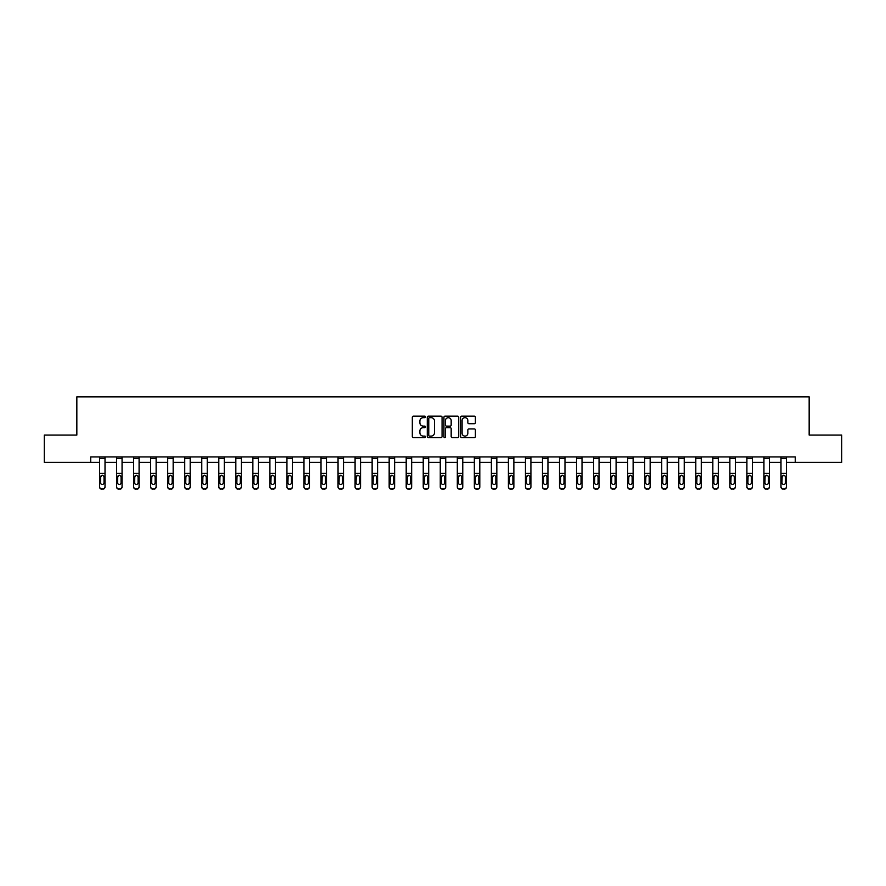 <?xml version="1.0" encoding="UTF-8"?>
<svg xmlns="http://www.w3.org/2000/svg" width="886" height="886" viewBox="0 0 886 886"><rect width="100%" height="100%" fill="white"/><g stroke="black" fill="none" stroke-linecap="round" stroke-linejoin="round"><path stroke-width="1.33" d="M425.524 416.918A0.753 0.753 0 0 0 424.782 416.165L413.385 416.165A1.074 1.074 0 0 0 412.322 417.24L412.322 436.532A1.074 1.074 0 0 0 413.385 437.595L424.782 437.595A0.753 0.753 0 0 0 425.524 436.853A0.753 0.753 0 0 0 424.782 436.1L423.309 436.1A3.433 3.433 0 0 1 419.875 432.667L419.875 431.061A3.433 3.433 0 0 1 423.309 427.628L424.782 427.628A0.753 0.753 0 0 0 425.524 426.886A0.753 0.753 0 0 0 424.782 426.133L423.309 426.133A3.433 3.433 0 0 1 419.875 422.7L419.875 421.094A3.433 3.433 0 0 1 423.309 417.66L424.782 417.66A0.753 0.753 0 0 0 425.524 416.918M474.331 423.718A1.074 1.074 0 0 0 475.394 422.644L475.394 417.24A1.074 1.074 0 0 0 474.331 416.165L461.672 416.165A1.074 1.074 0 0 0 460.609 417.24L460.609 436.532A1.074 1.074 0 0 0 461.672 437.595L474.331 437.595A1.074 1.074 0 0 0 475.394 436.532L475.394 429.987A1.074 1.074 0 0 0 474.331 428.924L468.915 428.924A1.074 1.074 0 0 0 467.841 429.987L467.841 433.232A2.868 2.868 0 0 1 464.973 436.1A2.868 2.868 0 0 1 462.104 433.232L462.104 420.529A2.868 2.868 0 0 1 464.973 417.66A2.868 2.868 0 0 1 467.841 420.529L467.841 422.644A1.074 1.074 0 0 0 468.915 423.718L474.331 423.718M90.715 462.37L44.3 462.37L44.3 435.07L76.838 435.07L76.838 396.85L809.162 396.85L809.162 435.07L841.7 435.07L841.7 462.37L795.285 462.37L795.285 456.91L90.715 456.91L90.715 462.37L99.553 462.37M442.059 417.24A1.074 1.074 0 0 0 440.995 416.165L428.337 416.165A1.074 1.074 0 0 0 427.274 417.24L427.274 436.532A1.074 1.074 0 0 0 428.337 437.595L440.995 437.595A1.074 1.074 0 0 0 442.059 436.532L442.059 417.24M445.005 416.165L457.663 416.165A1.074 1.074 0 0 1 458.726 417.24L458.726 436.532A1.074 1.074 0 0 1 457.663 437.595L452.248 437.595A1.074 1.074 0 0 1 451.173 436.532L451.173 428.702A1.074 1.074 0 0 0 450.099 427.628L446.511 427.628A1.074 1.074 0 0 0 445.436 428.702L445.436 436.853A0.753 0.753 0 0 1 444.683 437.595A0.753 0.753 0 0 1 443.941 436.853L443.941 417.24A1.074 1.074 0 0 1 445.005 416.165M105.013 462.37L116.598 462.37M122.058 462.37L133.631 462.37M139.091 462.37L150.664 462.37M156.124 462.37L167.698 462.37M173.158 462.37L184.731 462.37M190.191 462.37L201.775 462.37M207.235 462.37L218.809 462.37M224.269 462.37L235.842 462.37M241.302 462.37L252.875 462.37M258.335 462.37L269.909 462.37M275.369 462.37L286.953 462.37M292.413 462.37L303.987 462.37M309.447 462.37L321.02 462.37M326.48 462.37L338.053 462.37M343.513 462.37L355.087 462.37M360.547 462.37L372.131 462.37M377.591 462.37L389.164 462.37M394.624 462.37L406.198 462.37M411.658 462.37L423.231 462.37M428.691 462.37L440.264 462.37M445.736 462.37L457.309 462.37M462.769 462.37L474.342 462.37M479.802 462.37L491.376 462.37M496.836 462.37L508.409 462.37M513.869 462.37L525.453 462.37M530.913 462.37L542.487 462.37M547.947 462.37L559.52 462.37M564.98 462.37L576.553 462.37M582.013 462.37L593.587 462.37M599.047 462.37L610.631 462.37M616.091 462.37L627.665 462.37M633.125 462.37L644.698 462.37M650.158 462.37L661.731 462.37M667.191 462.37L678.765 462.37M684.225 462.37L695.809 462.37M701.269 462.37L712.842 462.37M718.302 462.37L729.876 462.37M735.336 462.37L746.909 462.37M752.369 462.37L763.942 462.37M769.402 462.37L780.987 462.37M786.447 462.37L795.285 462.37M429.522 417.66A0.753 0.753 0 0 0 428.769 418.413L428.769 435.347A0.753 0.753 0 0 0 429.522 436.1L431.072 436.1A3.433 3.433 0 0 0 434.505 432.667L434.505 421.094A3.433 3.433 0 0 0 431.072 417.66L429.522 417.66M451.173 420.584A2.868 2.868 0 0 0 448.305 417.716A2.868 2.868 0 0 0 445.436 420.584L445.436 425.058A1.074 1.074 0 0 0 446.511 426.133L450.099 426.133A1.074 1.074 0 0 0 451.173 425.058L451.173 420.584M99.553 476.524L99.553 486.979A2.182 2.171 180 0 0 101.746 489.15L102.831 488.806A2.182 2.171 -0 0 0 105.013 486.635L105.013 486.979A2.182 2.171 180 0 1 102.831 489.15M104.039 482.737L104.039 476.989L104.039 482.737A1.75 1.739 180 0 1 102.289 484.476A1.75 1.739 180 0 0 104.039 482.737M100.539 483.08L100.539 482.737A1.75 1.739 180 0 0 102.289 484.476M100.539 482.737L100.738 476.181L102.289 475.228L103.839 476.181L102.289 475.228L100.539 476.856M105.013 456.91L105.013 486.635M101.746 488.806L101.746 489.15A2.182 2.171 180 0 1 99.553 486.979L99.553 486.635A2.182 2.171 -0 0 0 101.746 488.806L102.831 488.806M99.553 456.91L99.553 486.635M105.013 476.181L103.839 476.181L104.039 476.989M116.598 476.524L116.598 486.635A2.182 2.171 -0 0 0 118.779 488.806L119.865 488.806A2.182 2.171 -0 0 0 122.058 486.635L122.058 486.979A2.182 2.171 180 0 1 119.865 489.15L119.865 488.806M121.072 482.737L121.072 476.989L121.072 482.737A1.75 1.739 180 0 1 119.322 484.476A1.75 1.739 180 0 0 121.072 482.737M117.572 483.08L117.572 482.737A1.75 1.739 180 0 0 119.322 484.476M117.572 482.737L117.772 476.181L119.322 475.228L120.873 476.181L119.322 475.228L117.572 476.856M133.631 476.524L133.631 486.635A2.182 2.171 -0 0 0 135.813 488.806L136.909 488.806A2.182 2.171 -0 0 0 139.091 486.635L139.091 486.979A2.182 2.171 180 0 1 136.909 489.15L136.909 488.806M138.105 482.737L138.105 476.989L138.105 482.737A1.75 1.739 180 0 1 136.355 484.476A1.75 1.739 180 0 0 138.105 482.737M134.606 483.08L134.606 482.737A1.75 1.739 180 0 0 136.355 484.476M134.606 482.737L134.805 476.181L136.355 475.228L137.917 476.181L136.355 475.228L134.606 476.856M122.058 456.91L122.058 486.635M116.598 456.91L116.598 486.635M118.779 488.806L119.865 489.15M118.779 489.15A2.182 2.171 180 0 1 116.598 486.979M122.058 476.181L120.873 476.181L121.072 476.989M139.091 456.91L139.091 486.635M133.631 456.91L133.631 486.635M135.813 488.806L136.909 489.15M135.813 489.15A2.182 2.171 180 0 1 133.631 486.979M139.091 476.181L137.917 476.181L138.105 476.989M150.664 476.524L150.664 486.635A2.182 2.171 -0 0 0 152.846 488.806L153.942 488.806A2.182 2.171 -0 0 0 156.124 486.635L156.124 486.979A2.182 2.171 180 0 1 153.942 489.15L153.942 488.806M155.139 482.737L155.139 476.989L155.139 482.737A1.75 1.739 180 0 1 153.389 484.476A1.75 1.739 180 0 0 155.139 482.737M151.65 483.08L151.65 482.737A1.75 1.739 180 0 0 153.389 484.476M151.65 482.737L151.838 476.181L153.389 475.228L154.95 476.181L153.389 475.228L151.65 476.856M167.698 476.524L167.698 486.635A2.182 2.171 -0 0 0 169.879 488.806L170.976 488.806A2.182 2.171 -0 0 0 173.158 486.635L173.158 486.979A2.182 2.171 180 0 1 170.976 489.15L170.976 488.806M172.172 482.737L172.172 476.989L172.172 482.737A1.75 1.739 180 0 1 170.433 484.476A1.75 1.739 180 0 0 172.172 482.737M168.683 483.08L168.683 482.737A1.75 1.739 180 0 0 170.433 484.476M168.683 482.737L168.872 476.181L170.433 475.228L171.984 476.181L170.433 475.228L168.683 476.856M184.731 476.524L184.731 486.635A2.182 2.171 -0 0 0 186.924 488.806L188.009 488.806A2.182 2.171 -0 0 0 190.191 486.635L190.191 486.979A2.182 2.171 180 0 1 188.009 489.15L188.009 488.806M189.216 482.737L189.216 476.989L189.216 482.737A1.75 1.739 180 0 1 187.467 484.476A1.75 1.739 180 0 0 189.216 482.737M185.717 483.08L185.717 482.737A1.75 1.739 180 0 0 187.467 484.476M185.717 482.737L185.916 476.181L187.467 475.228L189.017 476.181L187.467 475.228L185.717 476.856M156.124 456.91L156.124 486.635M150.664 456.91L150.664 486.635M152.846 488.806L153.942 489.15M152.846 489.15A2.182 2.171 180 0 1 150.664 486.979M156.124 476.181L154.95 476.181L155.139 476.989M173.158 456.91L173.158 486.635M167.698 456.91L167.698 486.635M169.879 488.806L170.976 489.15M169.879 489.15A2.182 2.171 180 0 1 167.698 486.979M173.158 476.181L171.984 476.181L172.172 476.989M190.191 456.91L190.191 486.635M184.731 456.91L184.731 486.635M186.924 488.806L188.009 489.15M186.924 489.15A2.182 2.171 180 0 1 184.731 486.979M190.191 476.181L189.017 476.181L189.216 476.989M201.775 476.524L201.775 486.635A2.182 2.171 -0 0 0 203.957 488.806L205.043 488.806A2.182 2.171 -0 0 0 207.235 486.635L207.235 486.979A2.182 2.171 180 0 1 205.043 489.15L205.043 488.806M206.25 482.737L206.25 476.989L206.25 482.737A1.75 1.739 180 0 1 204.5 484.476A1.75 1.739 180 0 0 206.25 482.737M202.75 483.08L202.75 482.737A1.75 1.739 180 0 0 204.5 484.476M202.75 482.737L202.949 476.181L204.5 475.228L206.05 476.181L204.5 475.228L202.75 476.856M207.235 456.91L207.235 486.635M201.775 456.91L201.775 486.635M203.957 488.806L205.043 489.15M203.957 489.15A2.182 2.171 180 0 1 201.775 486.979M207.235 476.181L206.05 476.181L206.25 476.989M218.809 476.524L218.809 486.635A2.182 2.171 -0 0 0 220.991 488.806L222.087 488.806A2.182 2.171 -0 0 0 224.269 486.635L224.269 486.979A2.182 2.171 180 0 1 222.087 489.15L222.087 488.806M223.283 482.737L223.283 476.989L223.283 482.737A1.75 1.739 180 0 1 221.533 484.476A1.75 1.739 180 0 0 223.283 482.737M219.794 483.08L219.794 482.737A1.75 1.739 180 0 0 221.533 484.476M219.794 482.737L219.983 476.181L221.533 475.228L223.095 476.181L221.533 475.228L219.794 476.856M224.269 456.91L224.269 486.635M218.809 456.91L218.809 486.635M220.991 488.806L222.087 489.15M220.991 489.15A2.182 2.171 180 0 1 218.809 486.979M224.269 476.181L223.095 476.181L223.283 476.989M235.842 476.524L235.842 486.635A2.182 2.171 -0 0 0 238.024 488.806L239.12 488.806A2.182 2.171 -0 0 0 241.302 486.635L241.302 486.979A2.182 2.171 180 0 1 239.12 489.15L239.12 488.806M240.316 482.737L240.316 476.989L240.316 482.737A1.75 1.739 180 0 1 238.567 484.476A1.75 1.739 180 0 0 240.316 482.737M236.828 483.08L236.828 482.737A1.75 1.739 180 0 0 238.567 484.476M236.828 482.737L237.016 476.181L238.567 475.228L240.128 476.181L238.567 475.228L236.828 476.856M241.302 456.91L241.302 486.635M235.842 456.91L235.842 486.635M238.024 488.806L239.12 489.15M238.024 489.15A2.182 2.171 180 0 1 235.842 486.979M241.302 476.181L240.128 476.181L240.316 476.989M252.875 476.524L252.875 486.635A2.182 2.171 -0 0 0 255.057 488.806L256.154 488.806A2.182 2.171 -0 0 0 258.335 486.635L258.335 486.979A2.182 2.171 180 0 1 256.154 489.15L256.154 488.806M257.35 482.737L257.35 476.989L257.35 482.737A1.75 1.739 180 0 1 255.611 484.476A1.75 1.739 180 0 0 257.35 482.737M253.861 483.08L253.861 482.737A1.75 1.739 180 0 0 255.611 484.476M253.861 482.737L254.049 476.181L255.611 475.228L257.161 476.181L255.611 475.228L253.861 476.856M258.335 456.91L258.335 486.635M252.875 456.91L252.875 486.635M255.057 488.806L256.154 489.15M255.057 489.15A2.182 2.171 180 0 1 252.875 486.979M258.335 476.181L257.161 476.181L257.35 476.989M269.909 476.524L269.909 486.635A2.182 2.171 -0 0 0 272.102 488.806L273.187 488.806A2.182 2.171 -0 0 0 275.369 486.635L275.369 486.979A2.182 2.171 180 0 1 273.187 489.15L273.187 488.806M274.394 482.737L274.394 476.989L274.394 482.737A1.75 1.739 180 0 1 272.644 484.476A1.75 1.739 180 0 0 274.394 482.737M270.894 483.08L270.894 482.737A1.75 1.739 180 0 0 272.644 484.476M270.894 482.737L271.094 476.181L272.644 475.228L274.195 476.181L272.644 475.228L270.894 476.856M275.369 456.91L275.369 486.635M269.909 456.91L269.909 486.635M272.102 488.806L273.187 489.15M272.102 489.15A2.182 2.171 180 0 1 269.909 486.979M275.369 476.181L274.195 476.181L274.394 476.989M286.953 476.524L286.953 486.635A2.182 2.171 -0 0 0 289.135 488.806L290.22 488.806A2.182 2.171 -0 0 0 292.413 486.635L292.413 486.979A2.182 2.171 180 0 1 290.22 489.15L290.22 488.806M291.428 482.737L291.428 476.989L291.428 482.737A1.75 1.739 180 0 1 289.678 484.476A1.75 1.739 180 0 0 291.428 482.737M287.928 483.08L287.928 482.737A1.75 1.739 180 0 0 289.678 484.476M287.928 482.737L288.127 476.181L289.678 475.228L291.228 476.181L289.678 475.228L287.928 476.856M292.413 456.91L292.413 486.635M286.953 456.91L286.953 486.635M289.135 488.806L290.22 489.15M289.135 489.15A2.182 2.171 180 0 1 286.953 486.979M292.413 476.181L291.228 476.181L291.428 476.989M303.987 476.524L303.987 486.635A2.182 2.171 -0 0 0 306.168 488.806L307.265 488.806A2.182 2.171 -0 0 0 309.447 486.635L309.447 486.979A2.182 2.171 180 0 1 307.265 489.15L307.265 488.806M308.461 482.737L308.461 476.989L308.461 482.737A1.75 1.739 180 0 1 306.711 484.476A1.75 1.739 180 0 0 308.461 482.737M304.972 483.08L304.972 482.737A1.75 1.739 180 0 0 306.711 484.476M304.972 482.737L305.161 476.181L306.711 475.228L308.273 476.181L306.711 475.228L304.972 476.856M309.447 456.91L309.447 486.635M303.987 456.91L303.987 486.635M306.168 488.806L307.265 489.15M306.168 489.15A2.182 2.171 180 0 1 303.987 486.979M309.447 476.181L308.273 476.181L308.461 476.989M321.02 476.524L321.02 486.635A2.182 2.171 -0 0 0 323.202 488.806L324.298 488.806A2.182 2.171 -0 0 0 326.48 486.635L326.48 486.979A2.182 2.171 180 0 1 324.298 489.15L324.298 488.806M325.494 482.737L325.494 476.989L325.494 482.737A1.75 1.739 180 0 1 323.755 484.476A1.75 1.739 180 0 0 325.494 482.737M322.006 483.08L322.006 482.737A1.75 1.739 180 0 0 323.755 484.476M322.006 482.737L322.194 476.181L323.755 475.228L325.306 476.181L323.755 475.228L322.006 476.856M326.48 456.91L326.48 486.635M321.02 456.91L321.02 486.635M323.202 488.806L324.298 489.15M323.202 489.15A2.182 2.171 180 0 1 321.02 486.979M326.48 476.181L325.306 476.181L325.494 476.989M338.053 476.524L338.053 486.635A2.182 2.171 -0 0 0 340.235 488.806L341.331 488.806A2.182 2.171 -0 0 0 343.513 486.635L343.513 486.979A2.182 2.171 180 0 1 341.331 489.15L341.331 488.806M342.539 482.737L342.539 476.989L342.539 482.737A1.75 1.739 180 0 1 340.789 484.476A1.75 1.739 180 0 0 342.539 482.737M339.039 483.08L339.039 482.737A1.75 1.739 180 0 0 340.789 484.476M339.039 482.737L339.227 476.181L340.789 475.228L342.339 476.181L340.789 475.228L339.039 476.856M343.513 456.91L343.513 486.635M338.053 456.91L338.053 486.635M340.235 488.806L341.331 489.15M340.235 489.15A2.182 2.171 180 0 1 338.053 486.979M343.513 476.181L342.339 476.181L342.539 476.989M355.087 476.524L355.087 486.635A2.182 2.171 -0 0 0 357.279 488.806L358.365 488.806A2.182 2.171 -0 0 0 360.547 486.635L360.547 486.979A2.182 2.171 180 0 1 358.365 489.15L358.365 488.806M359.572 482.737L359.572 476.989L359.572 482.737A1.75 1.739 180 0 1 357.822 484.476A1.75 1.739 180 0 0 359.572 482.737M356.072 483.08L356.072 482.737A1.75 1.739 180 0 0 357.822 484.476M356.072 482.737L356.272 476.181L357.822 475.228L359.373 476.181L357.822 475.228L356.072 476.856M360.547 456.91L360.547 486.635M355.087 456.91L355.087 486.635M357.279 488.806L358.365 489.15M357.279 489.15A2.182 2.171 180 0 1 355.087 486.979M360.547 476.181L359.373 476.181L359.572 476.989M372.131 476.524L372.131 486.635A2.182 2.171 -0 0 0 374.313 488.806L375.398 488.806A2.182 2.171 -0 0 0 377.591 486.635L377.591 486.979A2.182 2.171 180 0 1 375.398 489.15L375.398 488.806M376.605 482.737L376.605 476.989L376.605 482.737A1.75 1.739 180 0 1 374.856 484.476A1.75 1.739 180 0 0 376.605 482.737M373.106 483.08L373.106 482.737A1.75 1.739 180 0 0 374.856 484.476M373.106 482.737L373.305 476.181L374.856 475.228L376.406 476.181L374.856 475.228L373.106 476.856M377.591 456.91L377.591 486.635M372.131 456.91L372.131 486.635M374.313 488.806L375.398 489.15M374.313 489.15A2.182 2.171 180 0 1 372.131 486.979M377.591 476.181L376.406 476.181L376.605 476.989M389.164 476.524L389.164 486.635A2.182 2.171 -0 0 0 391.346 488.806L392.443 488.806A2.182 2.171 -0 0 0 394.624 486.635L394.624 486.979A2.182 2.171 180 0 1 392.443 489.15L392.443 488.806M393.639 482.737L393.639 476.989L393.639 482.737A1.75 1.739 180 0 1 391.889 484.476A1.75 1.739 180 0 0 393.639 482.737M390.15 483.08L390.15 482.737A1.75 1.739 180 0 0 391.889 484.476M390.15 482.737L390.338 476.181L391.889 475.228L393.45 476.181L391.889 475.228L390.15 476.856M394.624 456.91L394.624 486.635M389.164 456.91L389.164 486.635M391.346 488.806L392.443 489.15M391.346 489.15A2.182 2.171 180 0 1 389.164 486.979M394.624 476.181L393.45 476.181L393.639 476.989M406.198 476.524L406.198 486.635A2.182 2.171 -0 0 0 408.38 488.806L409.476 488.806A2.182 2.171 -0 0 0 411.658 486.635L411.658 486.979A2.182 2.171 180 0 1 409.476 489.15L409.476 488.806M410.672 482.737L410.672 476.989L410.672 482.737A1.75 1.739 180 0 1 408.933 484.476A1.75 1.739 180 0 0 410.672 482.737M407.183 483.08L407.183 482.737A1.75 1.739 180 0 0 408.933 484.476M407.183 482.737L407.372 476.181L408.933 475.228L410.484 476.181L408.933 475.228L407.183 476.856M411.658 456.91L411.658 486.635M406.198 456.91L406.198 486.635M408.38 488.806L409.476 489.15M408.38 489.15A2.182 2.171 180 0 1 406.198 486.979M411.658 476.181L410.484 476.181L410.672 476.989M423.231 476.524L423.231 486.635A2.182 2.171 -0 0 0 425.413 488.806L426.509 488.806A2.182 2.171 -0 0 0 428.691 486.635L428.691 486.979A2.182 2.171 180 0 1 426.509 489.15L426.509 488.806M427.716 482.737L427.716 476.989L427.716 482.737A1.75 1.739 180 0 1 425.967 484.476A1.75 1.739 180 0 0 427.716 482.737M424.217 483.08L424.217 482.737A1.75 1.739 180 0 0 425.967 484.476M424.217 482.737L424.405 476.181L425.967 475.228L427.517 476.181L425.967 475.228L424.217 476.856M428.691 456.91L428.691 486.635M423.231 456.91L423.231 486.635M425.413 488.806L426.509 489.15M425.413 489.15A2.182 2.171 180 0 1 423.231 486.979M428.691 476.181L427.517 476.181L427.716 476.989M440.264 476.524L440.264 486.635A2.182 2.171 -0 0 0 442.457 488.806L443.543 488.806A2.182 2.171 -0 0 0 445.736 486.635L445.736 486.979A2.182 2.171 180 0 1 443.543 489.15L443.543 488.806M444.75 482.737L444.75 476.989L444.75 482.737A1.75 1.739 180 0 1 443 484.476A1.75 1.739 180 0 0 444.75 482.737M441.25 483.08L441.25 482.737A1.75 1.739 180 0 0 443 484.476M441.25 482.737L441.45 476.181L443 475.228L444.55 476.181L443 475.228L441.25 476.856M445.736 456.91L445.736 486.635M440.264 456.91L440.264 486.635M442.457 488.806L443.543 489.15M442.457 489.15A2.182 2.171 180 0 1 440.264 486.979M445.736 476.181L444.55 476.181L444.75 476.989M457.309 476.524L457.309 486.635A2.182 2.171 -0 0 0 459.491 488.806L460.587 488.806A2.182 2.171 -0 0 0 462.769 486.635L462.769 486.979A2.182 2.171 180 0 1 460.587 489.15L460.587 488.806M461.783 482.737L461.783 476.989L461.783 482.737A1.75 1.739 180 0 1 460.033 484.476A1.75 1.739 180 0 0 461.783 482.737M458.284 483.08L458.284 482.737A1.75 1.739 180 0 0 460.033 484.476M458.284 482.737L458.483 476.181L460.033 475.228L461.595 476.181L460.033 475.228L458.284 476.856M462.769 456.91L462.769 486.635M457.309 456.91L457.309 486.635M459.491 488.806L460.587 489.15M459.491 489.15A2.182 2.171 180 0 1 457.309 486.979M462.769 476.181L461.595 476.181L461.783 476.989M474.342 476.524L474.342 486.635A2.182 2.171 -0 0 0 476.524 488.806L477.62 488.806A2.182 2.171 -0 0 0 479.802 486.635L479.802 486.979A2.182 2.171 180 0 1 477.62 489.15L477.62 488.806M478.817 482.737L478.817 476.989L478.817 482.737A1.75 1.739 180 0 1 477.067 484.476A1.75 1.739 180 0 0 478.817 482.737M475.328 483.08L475.328 482.737A1.75 1.739 180 0 0 477.067 484.476M475.328 482.737L475.516 476.181L477.067 475.228L478.628 476.181L477.067 475.228L475.328 476.856M479.802 456.91L479.802 486.635M474.342 456.91L474.342 486.635M476.524 488.806L477.62 489.15M476.524 489.15A2.182 2.171 180 0 1 474.342 486.979M479.802 476.181L478.628 476.181L478.817 476.989M491.376 476.524L491.376 486.635A2.182 2.171 -0 0 0 493.557 488.806L494.654 488.806A2.182 2.171 -0 0 0 496.836 486.635L496.836 486.979A2.182 2.171 180 0 1 494.654 489.15L494.654 488.806M495.85 482.737L495.85 476.989L495.85 482.737A1.75 1.739 180 0 1 494.111 484.476A1.75 1.739 180 0 0 495.85 482.737M492.361 483.08L492.361 482.737A1.75 1.739 180 0 0 494.111 484.476M492.361 482.737L492.55 476.181L494.111 475.228L495.662 476.181L494.111 475.228L492.361 476.856M496.836 456.91L496.836 486.635M491.376 456.91L491.376 486.635M493.557 488.806L494.654 489.15M493.557 489.15A2.182 2.171 180 0 1 491.376 486.979M496.836 476.181L495.662 476.181L495.85 476.989M508.409 476.524L508.409 486.635A2.182 2.171 -0 0 0 510.602 488.806L511.687 488.806A2.182 2.171 -0 0 0 513.869 486.635L513.869 486.979A2.182 2.171 180 0 1 511.687 489.15L511.687 488.806M512.894 482.737L512.894 476.989L512.894 482.737A1.75 1.739 180 0 1 511.144 484.476A1.75 1.739 180 0 0 512.894 482.737M509.395 483.08L509.395 482.737A1.75 1.739 180 0 0 511.144 484.476M509.395 482.737L509.594 476.181L511.144 475.228L512.695 476.181L511.144 475.228L509.395 476.856M513.869 456.91L513.869 486.635M508.409 456.91L508.409 486.635M510.602 488.806L511.687 489.15M510.602 489.15A2.182 2.171 180 0 1 508.409 486.979M513.869 476.181L512.695 476.181L512.894 476.989M525.453 476.524L525.453 486.635A2.182 2.171 -0 0 0 527.635 488.806L528.72 488.806A2.182 2.171 -0 0 0 530.913 486.635L530.913 486.979A2.182 2.171 180 0 1 528.72 489.15L528.72 488.806M529.928 482.737L529.928 476.989L529.928 482.737A1.75 1.739 180 0 1 528.178 484.476A1.75 1.739 180 0 0 529.928 482.737M526.428 483.08L526.428 482.737A1.75 1.739 180 0 0 528.178 484.476M526.428 482.737L526.627 476.181L528.178 475.228L529.728 476.181L528.178 475.228L526.428 476.856M530.913 456.91L530.913 486.635M525.453 456.91L525.453 486.635M527.635 488.806L528.72 489.15M527.635 489.15A2.182 2.171 180 0 1 525.453 486.979M530.913 476.181L529.728 476.181L529.928 476.989M542.487 476.524L542.487 486.635A2.182 2.171 -0 0 0 544.668 488.806L545.765 488.806A2.182 2.171 -0 0 0 547.947 486.635L547.947 486.979A2.182 2.171 180 0 1 545.765 489.15L545.765 488.806M546.961 482.737L546.961 476.989L546.961 482.737A1.75 1.739 180 0 1 545.211 484.476A1.75 1.739 180 0 0 546.961 482.737M543.461 483.08L543.461 482.737A1.75 1.739 180 0 0 545.211 484.476M543.461 482.737L543.661 476.181L545.211 475.228L546.773 476.181L545.211 475.228L543.461 476.856M547.947 456.91L547.947 486.635M542.487 456.91L542.487 486.635M544.668 488.806L545.765 489.15M544.668 489.15A2.182 2.171 180 0 1 542.487 486.979M547.947 476.181L546.773 476.181L546.961 476.989M559.52 476.524L559.52 486.635A2.182 2.171 -0 0 0 561.702 488.806L562.798 488.806A2.182 2.171 -0 0 0 564.98 486.635L564.98 486.979A2.182 2.171 180 0 1 562.798 489.15L562.798 488.806M563.994 482.737L563.994 476.989L563.994 482.737A1.75 1.739 180 0 1 562.245 484.476A1.75 1.739 180 0 0 563.994 482.737M560.506 483.08L560.506 482.737A1.75 1.739 180 0 0 562.245 484.476M560.506 482.737L560.694 476.181L562.245 475.228L563.806 476.181L562.245 475.228L560.506 476.856M564.98 456.91L564.98 486.635M559.52 456.91L559.52 486.635M561.702 488.806L562.798 489.15M561.702 489.15A2.182 2.171 180 0 1 559.52 486.979M564.98 476.181L563.806 476.181L563.994 476.989M576.553 476.524L576.553 486.635A2.182 2.171 -0 0 0 578.735 488.806L579.832 488.806A2.182 2.171 -0 0 0 582.013 486.635L582.013 486.979A2.182 2.171 180 0 1 579.832 489.15L579.832 488.806M581.028 482.737L581.028 476.989L581.028 482.737A1.75 1.739 180 0 1 579.289 484.476A1.75 1.739 180 0 0 581.028 482.737M577.539 483.08L577.539 482.737A1.75 1.739 180 0 0 579.289 484.476M577.539 482.737L577.727 476.181L579.289 475.228L580.839 476.181L579.289 475.228L577.539 476.856M582.013 456.91L582.013 486.635M576.553 456.91L576.553 486.635M578.735 488.806L579.832 489.15M578.735 489.15A2.182 2.171 180 0 1 576.553 486.979M582.013 476.181L580.839 476.181L581.028 476.989M593.587 476.524L593.587 486.635A2.182 2.171 -0 0 0 595.78 488.806L596.865 488.806A2.182 2.171 -0 0 0 599.047 486.635L599.047 486.979A2.182 2.171 180 0 1 596.865 489.15L596.865 488.806M598.072 482.737L598.072 476.989L598.072 482.737A1.75 1.739 180 0 1 596.322 484.476A1.75 1.739 180 0 0 598.072 482.737M594.572 483.08L594.572 482.737A1.75 1.739 180 0 0 596.322 484.476M594.572 482.737L594.772 476.181L596.322 475.228L597.873 476.181L596.322 475.228L594.572 476.856M599.047 456.91L599.047 486.635M593.587 456.91L593.587 486.635M595.78 488.806L596.865 489.15M595.78 489.15A2.182 2.171 180 0 1 593.587 486.979M599.047 476.181L597.873 476.181L598.072 476.989M610.631 476.524L610.631 486.635A2.182 2.171 -0 0 0 612.813 488.806L613.898 488.806A2.182 2.171 -0 0 0 616.091 486.635L616.091 486.979A2.182 2.171 180 0 1 613.898 489.15L613.898 488.806M615.105 482.737L615.105 476.989L615.105 482.737A1.75 1.739 180 0 1 613.356 484.476A1.75 1.739 180 0 0 615.105 482.737M611.606 483.08L611.606 482.737A1.75 1.739 180 0 0 613.356 484.476M611.606 482.737L611.805 476.181L613.356 475.228L614.906 476.181L613.356 475.228L611.606 476.856M616.091 456.91L616.091 486.635M610.631 456.91L610.631 486.635M612.813 488.806L613.898 489.15M612.813 489.15A2.182 2.171 180 0 1 610.631 486.979M616.091 476.181L614.906 476.181L615.105 476.989M627.665 476.524L627.665 486.635A2.182 2.171 -0 0 0 629.846 488.806L630.943 488.806A2.182 2.171 -0 0 0 633.125 486.635L633.125 486.979A2.182 2.171 180 0 1 630.943 489.15L630.943 488.806M632.139 482.737L632.139 476.989L632.139 482.737A1.75 1.739 180 0 1 630.389 484.476A1.75 1.739 180 0 0 632.139 482.737M628.65 483.08L628.65 482.737A1.75 1.739 180 0 0 630.389 484.476M628.65 482.737L628.838 476.181L630.389 475.228L631.951 476.181L630.389 475.228L628.65 476.856M633.125 456.91L633.125 486.635M627.665 456.91L627.665 486.635M629.846 488.806L630.943 489.15M629.846 489.15A2.182 2.171 180 0 1 627.665 486.979M633.125 476.181L631.951 476.181L632.139 476.989M644.698 476.524L644.698 486.635A2.182 2.171 -0 0 0 646.88 488.806L647.976 488.806A2.182 2.171 -0 0 0 650.158 486.635L650.158 486.979A2.182 2.171 180 0 1 647.976 489.15L647.976 488.806M649.172 482.737L649.172 476.989L649.172 482.737A1.75 1.739 180 0 1 647.433 484.476A1.75 1.739 180 0 0 649.172 482.737M645.684 483.08L645.684 482.737A1.75 1.739 180 0 0 647.433 484.476M645.684 482.737L645.872 476.181L647.433 475.228L648.984 476.181L647.433 475.228L645.684 476.856M650.158 456.91L650.158 486.635M644.698 456.91L644.698 486.635M646.88 488.806L647.976 489.15M646.88 489.15A2.182 2.171 180 0 1 644.698 486.979M650.158 476.181L648.984 476.181L649.172 476.989M661.731 476.524L661.731 486.635A2.182 2.171 -0 0 0 663.913 488.806L665.009 488.806A2.182 2.171 -0 0 0 667.191 486.635L667.191 486.979A2.182 2.171 180 0 1 665.009 489.15L665.009 488.806M666.206 482.737L666.206 476.989L666.206 482.737A1.75 1.739 180 0 1 664.467 484.476A1.75 1.739 180 0 0 666.206 482.737M662.717 483.08L662.717 482.737A1.75 1.739 180 0 0 664.467 484.476M662.717 482.737L662.905 476.181L664.467 475.228L666.017 476.181L664.467 475.228L662.717 476.856M667.191 456.91L667.191 486.635M661.731 456.91L661.731 486.635M663.913 488.806L665.009 489.15M663.913 489.15A2.182 2.171 180 0 1 661.731 486.979M667.191 476.181L666.017 476.181L666.206 476.989M678.765 476.524L678.765 486.635A2.182 2.171 -0 0 0 680.957 488.806L682.043 488.806A2.182 2.171 -0 0 0 684.225 486.635L684.225 486.979A2.182 2.171 180 0 1 682.043 489.15L682.043 488.806M683.25 482.737L683.25 476.989L683.25 482.737A1.75 1.739 180 0 1 681.5 484.476A1.75 1.739 180 0 0 683.25 482.737M679.75 483.08L679.75 482.737A1.75 1.739 180 0 0 681.5 484.476M679.75 482.737L679.95 476.181L681.5 475.228L683.051 476.181L681.5 475.228L679.75 476.856M684.225 456.91L684.225 486.635M678.765 456.91L678.765 486.635M680.957 488.806L682.043 489.15M680.957 489.15A2.182 2.171 180 0 1 678.765 486.979M684.225 476.181L683.051 476.181L683.25 476.989M695.809 476.524L695.809 486.635A2.182 2.171 -0 0 0 697.991 488.806L699.076 488.806A2.182 2.171 -0 0 0 701.269 486.635L701.269 486.979A2.182 2.171 180 0 1 699.076 489.15L699.076 488.806M700.283 482.737L700.283 476.989L700.283 482.737A1.75 1.739 180 0 1 698.533 484.476A1.75 1.739 180 0 0 700.283 482.737M696.784 483.08L696.784 482.737A1.75 1.739 180 0 0 698.533 484.476M696.784 482.737L696.983 476.181L698.533 475.228L700.084 476.181L698.533 475.228L696.784 476.856M701.269 456.91L701.269 486.635M695.809 456.91L695.809 486.635M697.991 488.806L699.076 489.15M697.991 489.15A2.182 2.171 180 0 1 695.809 486.979M701.269 476.181L700.084 476.181L700.283 476.989M712.842 476.524L712.842 486.635A2.182 2.171 -0 0 0 715.024 488.806L716.121 488.806A2.182 2.171 -0 0 0 718.302 486.635L718.302 486.979A2.182 2.171 180 0 1 716.121 489.15L716.121 488.806M717.317 482.737L717.317 476.989L717.317 482.737A1.75 1.739 180 0 1 715.567 484.476A1.75 1.739 180 0 0 717.317 482.737M713.828 483.08L713.828 482.737A1.75 1.739 180 0 0 715.567 484.476M713.828 482.737L714.016 476.181L715.567 475.228L717.128 476.181L715.567 475.228L713.828 476.856M718.302 456.91L718.302 486.635M712.842 456.91L712.842 486.635M715.024 488.806L716.121 489.15M715.024 489.15A2.182 2.171 180 0 1 712.842 486.979M718.302 476.181L717.128 476.181L717.317 476.989M729.876 476.524L729.876 486.635A2.182 2.171 -0 0 0 732.058 488.806L733.154 488.806A2.182 2.171 -0 0 0 735.336 486.635L735.336 486.979A2.182 2.171 180 0 1 733.154 489.15L733.154 488.806M734.35 482.737L734.35 476.989L734.35 482.737A1.75 1.739 180 0 1 732.611 484.476A1.75 1.739 180 0 0 734.35 482.737M730.861 483.08L730.861 482.737A1.75 1.739 180 0 0 732.611 484.476M730.861 482.737L731.05 476.181L732.611 475.228L734.162 476.181L732.611 475.228L730.861 476.856M735.336 456.91L735.336 486.635M729.876 456.91L729.876 486.635M732.058 488.806L733.154 489.15M732.058 489.15A2.182 2.171 180 0 1 729.876 486.979M735.336 476.181L734.162 476.181L734.35 476.989M746.909 476.524L746.909 486.635A2.182 2.171 -0 0 0 749.091 488.806L750.187 488.806A2.182 2.171 -0 0 0 752.369 486.635L752.369 486.979A2.182 2.171 180 0 1 750.187 489.15L750.187 488.806M751.394 482.737L751.394 476.989L751.394 482.737A1.75 1.739 180 0 1 749.645 484.476A1.75 1.739 180 0 0 751.394 482.737M747.895 483.08L747.895 482.737A1.75 1.739 180 0 0 749.645 484.476M747.895 482.737L748.083 476.181L749.645 475.228L751.195 476.181L749.645 475.228L747.895 476.856M752.369 456.91L752.369 486.635M746.909 456.91L746.909 486.635M749.091 488.806L750.187 489.15M749.091 489.15A2.182 2.171 180 0 1 746.909 486.979M752.369 476.181L751.195 476.181L751.394 476.989M763.942 476.524L763.942 486.635A2.182 2.171 -0 0 0 766.135 488.806L767.221 488.806A2.182 2.171 -0 0 0 769.402 486.635L769.402 486.979A2.182 2.171 180 0 1 767.221 489.15L767.221 488.806M768.428 482.737L768.428 476.989L768.428 482.737A1.75 1.739 180 0 1 766.678 484.476A1.75 1.739 180 0 0 768.428 482.737M764.928 483.08L764.928 482.737A1.75 1.739 180 0 0 766.678 484.476M764.928 482.737L765.127 476.181L766.678 475.228L768.228 476.181L766.678 475.228L764.928 476.856M769.402 456.91L769.402 486.635M763.942 456.91L763.942 486.635M766.135 488.806L767.221 489.15M766.135 489.15A2.182 2.171 180 0 1 763.942 486.979M769.402 476.181L768.228 476.181L768.428 476.989M780.987 476.524L780.987 486.635A2.182 2.171 -0 0 0 783.169 488.806L784.254 488.806A2.182 2.171 -0 0 0 786.447 486.635L786.447 486.979A2.182 2.171 180 0 1 784.254 489.15L784.254 488.806M785.461 482.737L785.461 476.989L785.461 482.737A1.75 1.739 180 0 1 783.711 484.476A1.75 1.739 180 0 0 785.461 482.737M781.961 483.08L781.961 482.737A1.75 1.739 180 0 0 783.711 484.476M781.961 482.737L782.161 476.181L783.711 475.228L785.262 476.181L783.711 475.228L781.961 476.856M786.447 456.91L786.447 486.635M780.987 456.91L780.987 486.635M783.169 488.806L784.254 489.15M783.169 489.15A2.182 2.171 180 0 1 780.987 486.979M786.447 476.181L785.262 476.181L785.461 476.989M99.553 456.932L105.013 456.932M99.553 476.181L100.738 476.181M99.553 473.357L105.013 473.357M99.553 458.427L105.013 458.427M116.598 456.932L122.058 456.932M116.598 476.181L117.772 476.181M116.598 473.357L122.058 473.357M116.598 458.427L122.058 458.427M133.631 456.932L139.091 456.932M133.631 476.181L134.805 476.181M133.631 473.357L139.091 473.357M133.631 458.427L139.091 458.427M150.664 456.932L156.124 456.932M150.664 476.181L151.838 476.181M150.664 473.357L156.124 473.357M150.664 458.427L156.124 458.427M167.698 456.932L173.158 456.932M167.698 476.181L168.872 476.181M167.698 473.357L173.158 473.357M167.698 458.427L173.158 458.427M184.731 456.932L190.191 456.932M184.731 476.181L185.916 476.181M184.731 473.357L190.191 473.357M184.731 458.427L190.191 458.427M201.775 456.932L207.235 456.932M201.775 476.181L202.949 476.181M201.775 473.357L207.235 473.357M201.775 458.427L207.235 458.427M218.809 456.932L224.269 456.932M218.809 476.181L219.983 476.181M218.809 473.357L224.269 473.357M218.809 458.427L224.269 458.427M235.842 456.932L241.302 456.932M235.842 476.181L237.016 476.181M235.842 473.357L241.302 473.357M235.842 458.427L241.302 458.427M252.875 456.932L258.335 456.932M252.875 476.181L254.049 476.181M252.875 473.357L258.335 473.357M252.875 458.427L258.335 458.427M269.909 456.932L275.369 456.932M269.909 476.181L271.094 476.181M269.909 473.357L275.369 473.357M269.909 458.427L275.369 458.427M286.953 456.932L292.413 456.932M286.953 476.181L288.127 476.181M286.953 473.357L292.413 473.357M286.953 458.427L292.413 458.427M303.987 456.932L309.447 456.932M303.987 476.181L305.161 476.181M303.987 473.357L309.447 473.357M303.987 458.427L309.447 458.427M321.02 456.932L326.48 456.932M321.02 476.181L322.194 476.181M321.02 473.357L326.48 473.357M321.02 458.427L326.48 458.427M338.053 456.932L343.513 456.932M338.053 476.181L339.227 476.181M338.053 473.357L343.513 473.357M338.053 458.427L343.513 458.427M355.087 456.932L360.547 456.932M355.087 476.181L356.272 476.181M355.087 473.357L360.547 473.357M355.087 458.427L360.547 458.427M372.131 456.932L377.591 456.932M372.131 476.181L373.305 476.181M372.131 473.357L377.591 473.357M372.131 458.427L377.591 458.427M389.164 456.932L394.624 456.932M389.164 476.181L390.338 476.181M389.164 473.357L394.624 473.357M389.164 458.427L394.624 458.427M406.198 456.932L411.658 456.932M406.198 476.181L407.372 476.181M406.198 473.357L411.658 473.357M406.198 458.427L411.658 458.427M423.231 456.932L428.691 456.932M423.231 476.181L424.405 476.181M423.231 473.357L428.691 473.357M423.231 458.427L428.691 458.427M440.264 456.932L445.736 456.932M440.264 476.181L441.45 476.181M440.264 473.357L445.736 473.357M440.264 458.427L445.736 458.427M457.309 456.932L462.769 456.932M457.309 476.181L458.483 476.181M457.309 473.357L462.769 473.357M457.309 458.427L462.769 458.427M474.342 456.932L479.802 456.932M474.342 476.181L475.516 476.181M474.342 473.357L479.802 473.357M474.342 458.427L479.802 458.427M491.376 456.932L496.836 456.932M491.376 476.181L492.55 476.181M491.376 473.357L496.836 473.357M491.376 458.427L496.836 458.427M508.409 456.932L513.869 456.932M508.409 476.181L509.594 476.181M508.409 473.357L513.869 473.357M508.409 458.427L513.869 458.427M525.453 456.932L530.913 456.932M525.453 476.181L526.627 476.181M525.453 473.357L530.913 473.357M525.453 458.427L530.913 458.427M542.487 456.932L547.947 456.932M542.487 476.181L543.661 476.181M542.487 473.357L547.947 473.357M542.487 458.427L547.947 458.427M559.52 456.932L564.98 456.932M559.52 476.181L560.694 476.181M559.52 473.357L564.98 473.357M559.52 458.427L564.98 458.427M576.553 456.932L582.013 456.932M576.553 476.181L577.727 476.181M576.553 473.357L582.013 473.357M576.553 458.427L582.013 458.427M593.587 456.932L599.047 456.932M593.587 476.181L594.772 476.181M593.587 473.357L599.047 473.357M593.587 458.427L599.047 458.427M610.631 456.932L616.091 456.932M610.631 476.181L611.805 476.181M610.631 473.357L616.091 473.357M610.631 458.427L616.091 458.427M627.665 456.932L633.125 456.932M627.665 476.181L628.838 476.181M627.665 473.357L633.125 473.357M627.665 458.427L633.125 458.427M644.698 456.932L650.158 456.932M644.698 476.181L645.872 476.181M644.698 473.357L650.158 473.357M644.698 458.427L650.158 458.427M661.731 456.932L667.191 456.932M661.731 476.181L662.905 476.181M661.731 473.357L667.191 473.357M661.731 458.427L667.191 458.427M678.765 456.932L684.225 456.932M678.765 476.181L679.95 476.181M678.765 473.357L684.225 473.357M678.765 458.427L684.225 458.427M695.809 456.932L701.269 456.932M695.809 476.181L696.983 476.181M695.809 473.357L701.269 473.357M695.809 458.427L701.269 458.427M712.842 456.932L718.302 456.932M712.842 476.181L714.016 476.181M712.842 473.357L718.302 473.357M712.842 458.427L718.302 458.427M729.876 456.932L735.336 456.932M729.876 476.181L731.05 476.181M729.876 473.357L735.336 473.357M729.876 458.427L735.336 458.427M746.909 456.932L752.369 456.932M746.909 476.181L748.083 476.181M746.909 473.357L752.369 473.357M746.909 458.427L752.369 458.427M763.942 456.932L769.402 456.932M763.942 476.181L765.127 476.181M763.942 473.357L769.402 473.357M763.942 458.427L769.402 458.427M780.987 456.932L786.447 456.932M780.987 476.181L782.161 476.181M780.987 473.357L786.447 473.357M780.987 458.427L786.447 458.427"/></g></svg>
